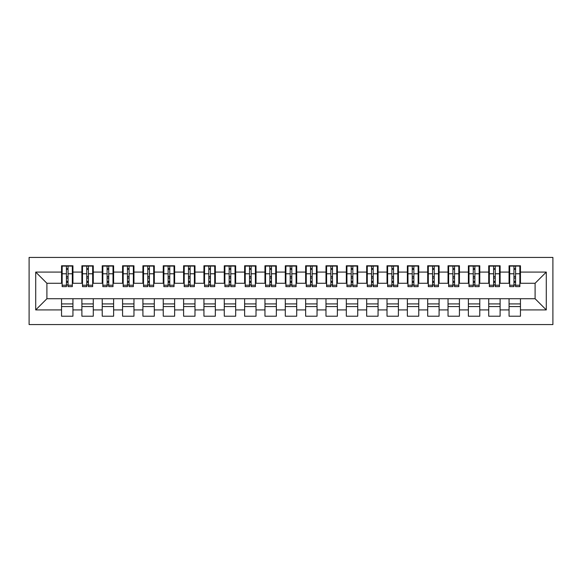 <?xml version="1.0" encoding="UTF-8"?>
<svg xmlns="http://www.w3.org/2000/svg" width="582" height="582" viewBox="0 0 582 582"><rect width="100%" height="100%" fill="white"/><g stroke="black" fill="none" stroke-linecap="round" stroke-linejoin="round"><path stroke-width="0.87" d="M29.1 324.567L552.9 324.567L552.9 257.433L29.1 257.433L29.1 324.567M513.942 278.08L515.572 278.08L513.942 278.08M520.453 303.92L509.061 303.92M509.061 306.561L520.453 306.561M493.601 278.08L495.231 278.08L493.601 278.08M500.113 303.92L488.72 303.92M488.72 306.561L500.113 306.561M473.261 278.08L474.89 278.08L473.261 278.08M479.772 303.92L468.379 303.92M468.379 306.561L479.772 306.561M452.92 278.08L454.549 278.08L452.92 278.08M459.431 303.92L448.038 303.92M448.038 306.561L459.431 306.561M432.579 278.08L434.208 278.08L432.579 278.08M439.09 303.92L427.697 303.92M427.697 306.561L439.09 306.561M412.238 278.08L413.867 278.08L412.238 278.08M418.749 303.92L407.356 303.92M407.356 306.561L418.749 306.561M391.897 278.08L393.519 278.08L391.897 278.08M398.401 303.92L387.015 303.92M387.015 306.561L398.401 306.561M371.556 278.08L373.178 278.08L371.556 278.08M378.06 303.92L366.675 303.92M366.675 306.561L378.06 306.561M351.215 278.08L352.838 278.08L351.215 278.08M357.719 303.92L346.326 303.92M346.326 306.561L357.719 306.561M330.867 278.08L332.497 278.08L330.867 278.08M337.378 303.92L325.985 303.92M325.985 306.561L337.378 306.561M310.526 278.08L312.156 278.08L310.526 278.08M317.037 303.92L305.645 303.92M305.645 306.561L317.037 306.561M290.185 278.08L291.815 278.08L290.185 278.08M296.696 303.92L285.304 303.92M285.304 306.561L296.696 306.561M269.844 278.08L271.474 278.08L269.844 278.08M276.355 303.92L264.963 303.92M264.963 306.561L276.355 306.561M249.503 278.08L251.133 278.08L249.503 278.08M256.015 303.92L244.622 303.92M244.622 306.561L256.015 306.561M229.163 278.08L230.785 278.08L229.163 278.08M235.674 303.92L224.281 303.92M224.281 306.561L235.674 306.561M208.822 278.08L210.444 278.08L208.822 278.08M215.325 303.92L203.94 303.92M203.94 306.561L215.325 306.561M188.481 278.08L190.103 278.08L188.481 278.08M194.985 303.92L183.599 303.92M183.599 306.561L194.985 306.561M168.133 278.08L169.762 278.08L168.133 278.08M174.644 303.92L163.251 303.92M163.251 306.561L174.644 306.561M147.792 278.08L149.421 278.08L147.792 278.08M154.303 303.92L142.91 303.92M142.91 306.561L154.303 306.561M127.451 278.08L129.08 278.08L127.451 278.08M133.962 303.92L122.569 303.92M122.569 306.561L133.962 306.561M107.11 278.08L108.739 278.08L107.11 278.08M113.621 303.92L102.228 303.92M102.228 306.561L113.621 306.561M86.769 278.08L88.399 278.08L86.769 278.08M93.28 303.92L81.887 303.92M81.887 306.561L93.28 306.561M62.158 283.267L46.902 283.267L35.713 272.085L35.713 309.915L61.547 309.915L61.547 316.222L72.939 316.222L72.939 309.915L81.887 309.915L81.887 316.222L93.28 316.222L93.28 309.915L102.228 309.915L102.228 316.222L113.621 316.222L113.621 309.915L122.569 309.915L122.569 316.222L133.962 316.222L133.962 309.915L142.91 309.915L142.91 316.222L154.303 316.222L154.303 309.915L163.251 309.915L163.251 316.222L174.644 316.222L174.644 309.915L183.599 309.915L183.599 316.222L194.985 316.222L194.985 309.915L203.94 309.915L203.94 316.222L215.325 316.222L215.325 309.915L224.281 309.915L224.281 316.222L235.674 316.222L235.674 309.915L244.622 309.915L244.622 316.222L256.015 316.222L256.015 309.915L264.963 309.915L264.963 316.222L276.355 316.222L276.355 309.915L285.304 309.915L285.304 316.222L296.696 316.222L296.696 309.915L305.645 309.915L305.645 316.222L317.037 316.222L317.037 309.915L325.985 309.915L325.985 316.222L337.378 316.222L337.378 309.915L346.326 309.915L346.326 316.222L357.719 316.222L357.719 309.915L366.675 309.915L366.675 316.222L378.06 316.222L378.06 309.915L387.015 309.915L387.015 316.222L398.401 316.222L398.401 309.915L407.356 309.915L407.356 316.222L418.749 316.222L418.749 309.915L427.697 309.915L427.697 316.222L439.09 316.222L439.09 309.915L448.038 309.915L448.038 316.222L459.431 316.222L459.431 309.915L468.379 309.915L468.379 316.222L479.772 316.222L479.772 309.915L488.72 309.915L488.72 316.222L500.113 316.222L500.113 309.915L509.061 309.915L509.061 316.222L520.453 316.222L520.453 298.733L535.098 298.733L535.098 283.267L519.842 283.267M35.713 272.085L61.547 272.085L61.547 283.267M535.098 283.267L546.287 272.085L520.453 272.085L520.453 265.778L509.061 265.778L509.061 272.085L500.113 272.085L500.113 265.778L488.72 265.778L488.72 272.085L479.772 272.085L479.772 265.778L468.379 265.778L468.379 272.085L459.431 272.085L459.431 265.778L448.038 265.778L448.038 272.085L439.09 272.085L439.09 265.778L427.697 265.778L427.697 272.085L418.749 272.085L418.749 265.778L407.356 265.778L407.356 272.085L398.401 272.085L398.401 265.778L387.015 265.778L387.015 272.085L378.06 272.085L378.06 265.778L366.675 265.778L366.675 272.085L357.719 272.085L357.719 265.778L346.326 265.778L346.326 272.085L337.378 272.085L337.378 265.778L325.985 265.778L325.985 272.085L317.037 272.085L317.037 265.778L305.645 265.778L305.645 272.085L296.696 272.085L296.696 265.778L285.304 265.778L285.304 272.085L276.355 272.085L276.355 265.778L264.963 265.778L264.963 272.085L256.015 272.085L256.015 265.778L244.622 265.778L244.622 272.085L235.674 272.085L235.674 265.778L224.281 265.778L224.281 272.085L215.325 272.085L215.325 265.778L203.94 265.778L203.94 272.085L194.985 272.085L194.985 265.778L183.599 265.778L183.599 272.085L174.644 272.085L174.644 265.778L163.251 265.778L163.251 272.085L154.303 272.085L154.303 265.778L142.91 265.778L142.91 272.085L133.962 272.085L133.962 265.778L122.569 265.778L122.569 272.085L113.621 272.085L113.621 265.778L102.228 265.778L102.228 272.085L93.28 272.085L93.28 265.778L81.887 265.778L81.887 272.085L72.939 272.085L72.939 265.778L61.547 265.778L61.547 272.085M546.287 272.085L546.287 309.915L520.453 309.915M500.113 309.915L500.113 298.733L520.453 298.733M509.061 309.915L509.061 298.733M520.453 272.085L520.453 283.267M479.772 309.915L479.772 298.733L500.113 298.733M488.72 309.915L488.72 298.733M509.061 272.085L509.061 283.267L499.502 283.267M500.113 272.085L500.113 283.267M459.431 309.915L459.431 298.733L479.772 298.733M468.379 309.915L468.379 298.733M488.72 272.085L488.72 283.267L479.161 283.267M479.772 272.085L479.772 283.267M439.09 309.915L439.09 298.733L459.431 298.733M448.038 309.915L448.038 298.733M468.379 272.085L468.379 283.267L458.82 283.267M459.431 272.085L459.431 283.267M418.749 309.915L418.749 298.733L439.09 298.733M427.697 309.915L427.697 298.733M448.038 272.085L448.038 283.267L438.479 283.267M439.09 272.085L439.09 283.267M398.401 309.915L398.401 298.733L418.749 298.733M407.356 309.915L407.356 298.733M427.697 272.085L427.697 283.267L418.138 283.267M418.749 272.085L418.749 283.267M378.06 309.915L378.06 298.733L398.401 298.733M387.015 309.915L387.015 298.733M407.356 272.085L407.356 283.267L397.797 283.267M398.401 272.085L398.401 283.267M357.719 309.915L357.719 298.733L378.06 298.733M366.675 309.915L366.675 298.733M387.015 272.085L387.015 283.267L377.449 283.267M378.06 272.085L378.06 283.267M337.378 309.915L337.378 298.733L357.719 298.733M346.326 309.915L346.326 298.733M366.675 272.085L366.675 283.267L357.108 283.267M357.719 272.085L357.719 283.267M317.037 309.915L317.037 298.733L337.378 298.733M325.985 309.915L325.985 298.733M346.326 272.085L346.326 283.267L336.767 283.267M337.378 272.085L337.378 283.267M296.696 309.915L296.696 298.733L317.037 298.733M305.645 309.915L305.645 298.733M325.985 272.085L325.985 283.267L316.426 283.267M317.037 272.085L317.037 283.267M276.355 309.915L276.355 298.733L296.696 298.733M285.304 309.915L285.304 298.733M305.645 272.085L305.645 283.267L296.085 283.267M296.696 272.085L296.696 283.267M256.015 309.915L256.015 298.733L276.355 298.733M264.963 309.915L264.963 298.733M285.304 272.085L285.304 283.267L275.744 283.267M276.355 272.085L276.355 283.267M235.674 309.915L235.674 298.733L256.015 298.733M244.622 309.915L244.622 298.733M264.963 272.085L264.963 283.267L255.403 283.267M256.015 272.085L256.015 283.267M215.325 309.915L215.325 298.733L235.674 298.733M224.281 309.915L224.281 298.733M244.622 272.085L244.622 283.267L235.063 283.267M235.674 272.085L235.674 283.267M194.985 309.915L194.985 298.733L215.325 298.733M203.94 309.915L203.94 298.733M224.281 272.085L224.281 283.267L214.722 283.267M215.325 272.085L215.325 283.267M174.644 309.915L174.644 298.733L194.985 298.733M183.599 309.915L183.599 298.733M203.94 272.085L203.94 283.267L194.373 283.267M194.985 272.085L194.985 283.267M154.303 309.915L154.303 298.733L174.644 298.733M163.251 309.915L163.251 298.733M183.599 272.085L183.599 283.267L174.033 283.267M174.644 272.085L174.644 283.267M133.962 309.915L133.962 298.733L154.303 298.733M142.91 309.915L142.91 298.733M163.251 272.085L163.251 283.267L153.692 283.267M154.303 272.085L154.303 283.267M113.621 309.915L113.621 298.733L133.962 298.733M122.569 309.915L122.569 298.733M142.91 272.085L142.91 283.267L133.351 283.267M133.962 272.085L133.962 283.267M93.28 309.915L93.28 298.733L113.621 298.733M102.228 309.915L102.228 298.733M122.569 272.085L122.569 283.267L113.01 283.267M113.621 272.085L113.621 283.267M72.939 309.915L72.939 298.733L93.28 298.733M81.887 309.915L81.887 298.733M102.228 272.085L102.228 283.267L92.669 283.267M93.28 272.085L93.28 283.267M66.428 278.08L68.058 278.08L66.428 278.08M72.939 303.92L61.547 303.92M61.547 306.561L72.939 306.561M35.713 309.915L46.902 298.733L72.939 298.733M61.547 309.915L61.547 298.733M81.887 272.085L81.887 283.267L72.328 283.267M72.939 272.085L72.939 283.267M46.902 283.267L46.902 298.733M509.672 283.267L509.061 283.267M489.331 283.267L488.72 283.267M468.99 283.267L468.379 283.267M448.649 283.267L448.038 283.267M428.308 283.267L427.697 283.267M407.967 283.267L407.356 283.267M387.627 283.267L387.015 283.267M367.278 283.267L366.675 283.267M346.937 283.267L346.326 283.267M326.597 283.267L325.985 283.267M306.256 283.267L305.645 283.267M285.915 283.267L285.304 283.267M265.574 283.267L264.963 283.267M245.233 283.267L244.622 283.267M224.892 283.267L224.281 283.267M204.551 283.267L203.94 283.267M184.203 283.267L183.599 283.267M163.862 283.267L163.251 283.267M143.521 283.267L142.91 283.267M123.18 283.267L122.569 283.267M102.839 283.267L102.228 283.267M82.499 283.267L81.887 283.267M546.287 309.915L535.098 298.733M62.158 265.981L72.328 265.981L62.158 265.981L62.158 286.628L66.428 286.628L66.428 266.054L72.328 266.083L72.328 286.628L68.058 286.628L68.058 266.083M66.428 268.702L68.058 268.702M66.428 284.918L68.058 284.918M68.058 282.365L66.428 282.365M66.428 281.361L68.058 281.361M72.939 275.439L72.328 275.439M72.939 278.08L72.328 278.08M62.158 275.439L61.547 275.439M62.158 278.08L61.547 278.08M82.499 265.981L92.669 265.981L82.499 265.981L82.499 286.628L86.769 286.628L86.769 266.054L92.669 266.083L92.669 286.628L88.399 286.628L88.399 266.083M86.769 268.702L88.399 268.702M86.769 284.918L88.399 284.918M88.399 282.365L86.769 282.365M86.769 281.361L88.399 281.361M93.28 275.439L92.669 275.439M93.28 278.08L92.669 278.08M82.499 275.439L81.887 275.439M82.499 278.08L81.887 278.08M102.839 265.981L113.01 265.981L102.839 265.981L102.839 286.628L107.11 286.628L107.11 266.054L113.01 266.083L113.01 286.628L108.739 286.628L108.739 266.083M107.11 268.702L108.739 268.702M107.11 284.918L108.739 284.918M108.739 282.365L107.11 282.365M107.11 281.361L108.739 281.361M113.621 275.439L113.01 275.439M113.621 278.08L113.01 278.08M102.839 275.439L102.228 275.439M102.839 278.08L102.228 278.08M123.18 265.981L133.351 265.981L123.18 265.981L123.18 286.628L127.451 286.628L127.451 266.054L133.351 266.083L133.351 286.628L129.08 286.628L129.08 266.083M127.451 268.702L129.08 268.702M127.451 284.918L129.08 284.918M129.08 282.365L127.451 282.365M127.451 281.361L129.08 281.361M133.962 275.439L133.351 275.439M133.962 278.08L133.351 278.08M123.18 275.439L122.569 275.439M123.18 278.08L122.569 278.08M143.521 265.981L153.692 265.981L143.521 265.981L143.521 286.628L147.792 286.628L147.792 266.054L153.692 266.083L153.692 286.628L149.421 286.628L149.421 266.083M147.792 268.702L149.421 268.702M147.792 284.918L149.421 284.918M149.421 282.365L147.792 282.365M147.792 281.361L149.421 281.361M154.303 275.439L153.692 275.439M154.303 278.08L153.692 278.08M143.521 275.439L142.91 275.439M143.521 278.08L142.91 278.08M163.862 265.981L174.033 265.981L163.862 265.981L163.862 286.628L168.133 286.628L168.133 266.054L174.033 266.083L174.033 286.628L169.762 286.628L169.762 266.083M168.133 268.702L169.762 268.702M168.133 284.918L169.762 284.918M169.762 282.365L168.133 282.365M168.133 281.361L169.762 281.361M174.644 275.439L174.033 275.439M174.644 278.08L174.033 278.08M163.862 275.439L163.251 275.439M163.862 278.08L163.251 278.08M184.203 265.981L194.373 265.981L184.203 265.981L184.203 286.628L188.481 286.628L188.481 266.054L194.373 266.083L194.373 286.628L190.103 286.628L190.103 266.083M188.481 268.702L190.103 268.702M188.481 284.918L190.103 284.918M190.103 282.365L188.481 282.365M188.481 281.361L190.103 281.361M194.985 275.439L194.373 275.439M194.985 278.08L194.373 278.08M184.203 275.439L183.599 275.439M184.203 278.08L183.599 278.08M204.551 265.981L214.722 265.981L204.551 265.981L204.551 286.628L208.822 286.628L208.822 266.054L214.722 266.083L214.722 286.628L210.444 286.628L210.444 266.083M208.822 268.702L210.444 268.702M208.822 284.918L210.444 284.918M210.444 282.365L208.822 282.365M208.822 281.361L210.444 281.361M215.325 275.439L214.722 275.439M215.325 278.08L214.722 278.08M204.551 275.439L203.94 275.439M204.551 278.08L203.94 278.08M224.892 265.981L235.063 265.981L224.892 265.981L224.892 286.628L229.163 286.628L229.163 266.054L235.063 266.083L235.063 286.628L230.785 286.628L230.785 266.083M229.163 268.702L230.785 268.702M229.163 284.918L230.785 284.918M230.785 282.365L229.163 282.365M229.163 281.361L230.785 281.361M235.674 275.439L235.063 275.439M235.674 278.08L235.063 278.08M224.892 275.439L224.281 275.439M224.892 278.08L224.281 278.08M245.233 265.981L255.403 265.981L245.233 265.981L245.233 286.628L249.503 286.628L249.503 266.054L255.403 266.083L255.403 286.628L251.133 286.628L251.133 266.083M249.503 268.702L251.133 268.702M249.503 284.918L251.133 284.918M251.133 282.365L249.503 282.365M249.503 281.361L251.133 281.361M256.015 275.439L255.403 275.439M256.015 278.08L255.403 278.08M245.233 275.439L244.622 275.439M245.233 278.08L244.622 278.08M265.574 265.981L275.744 265.981L265.574 265.981L265.574 286.628L269.844 286.628L269.844 266.054L275.744 266.083L275.744 286.628L271.474 286.628L271.474 266.083M269.844 268.702L271.474 268.702M269.844 284.918L271.474 284.918M271.474 282.365L269.844 282.365M269.844 281.361L271.474 281.361M276.355 275.439L275.744 275.439M276.355 278.08L275.744 278.08M265.574 275.439L264.963 275.439M265.574 278.08L264.963 278.08M285.915 265.981L296.085 265.981L285.915 265.981L285.915 286.628L290.185 286.628L290.185 266.054L296.085 266.083L296.085 286.628L291.815 286.628L291.815 266.083M290.185 268.702L291.815 268.702M290.185 284.918L291.815 284.918M291.815 282.365L290.185 282.365M290.185 281.361L291.815 281.361M296.696 275.439L296.085 275.439M296.696 278.08L296.085 278.08M285.915 275.439L285.304 275.439M285.915 278.08L285.304 278.08M306.256 265.981L316.426 265.981L306.256 265.981L306.256 286.628L310.526 286.628L310.526 266.054L316.426 266.083L316.426 286.628L312.156 286.628L312.156 266.083M310.526 268.702L312.156 268.702M310.526 284.918L312.156 284.918M312.156 282.365L310.526 282.365M310.526 281.361L312.156 281.361M317.037 275.439L316.426 275.439M317.037 278.08L316.426 278.08M306.256 275.439L305.645 275.439M306.256 278.08L305.645 278.08M326.597 265.981L336.767 265.981L326.597 265.981L326.597 286.628L330.867 286.628L330.867 266.054L336.767 266.083L336.767 286.628L332.497 286.628L332.497 266.083M330.867 268.702L332.497 268.702M330.867 284.918L332.497 284.918M332.497 282.365L330.867 282.365M330.867 281.361L332.497 281.361M337.378 275.439L336.767 275.439M337.378 278.08L336.767 278.08M326.597 275.439L325.985 275.439M326.597 278.08L325.985 278.08M346.937 265.981L357.108 265.981L346.937 265.981L346.937 286.628L351.215 286.628L351.215 266.054L357.108 266.083L357.108 286.628L352.838 286.628L352.838 266.083M351.215 268.702L352.838 268.702M351.215 284.918L352.838 284.918M352.838 282.365L351.215 282.365M351.215 281.361L352.838 281.361M357.719 275.439L357.108 275.439M357.719 278.08L357.108 278.08M346.937 275.439L346.326 275.439M346.937 278.08L346.326 278.08M367.278 265.981L377.449 265.981L367.278 265.981L367.278 286.628L371.556 286.628L371.556 266.054L377.449 266.083L377.449 286.628L373.178 286.628L373.178 266.083M371.556 268.702L373.178 268.702M371.556 284.918L373.178 284.918M373.178 282.365L371.556 282.365M371.556 281.361L373.178 281.361M378.06 275.439L377.449 275.439M378.06 278.08L377.449 278.08M367.278 275.439L366.675 275.439M367.278 278.08L366.675 278.08M387.627 265.981L397.797 265.981L387.627 265.981L387.627 286.628L391.897 286.628L391.897 266.054L397.797 266.083L397.797 286.628L393.519 286.628L393.519 266.083M391.897 268.702L393.519 268.702M391.897 284.918L393.519 284.918M393.519 282.365L391.897 282.365M391.897 281.361L393.519 281.361M398.401 275.439L397.797 275.439M398.401 278.08L397.797 278.08M387.627 275.439L387.015 275.439M387.627 278.08L387.015 278.08M407.967 265.981L418.138 265.981L407.967 265.981L407.967 286.628L412.238 286.628L412.238 266.054L418.138 266.083L418.138 286.628L413.867 286.628L413.867 266.083M412.238 268.702L413.867 268.702M412.238 284.918L413.867 284.918M413.867 282.365L412.238 282.365M412.238 281.361L413.867 281.361M418.749 275.439L418.138 275.439M418.749 278.08L418.138 278.08M407.967 275.439L407.356 275.439M407.967 278.08L407.356 278.08M428.308 265.981L438.479 265.981L428.308 265.981L428.308 286.628L432.579 286.628L432.579 266.054L438.479 266.083L438.479 286.628L434.208 286.628L434.208 266.083M432.579 268.702L434.208 268.702M432.579 284.918L434.208 284.918M434.208 282.365L432.579 282.365M432.579 281.361L434.208 281.361M439.09 275.439L438.479 275.439M439.09 278.08L438.479 278.08M428.308 275.439L427.697 275.439M428.308 278.08L427.697 278.08M448.649 265.981L458.82 265.981L448.649 265.981L448.649 286.628L452.92 286.628L452.92 266.054L458.82 266.083L458.82 286.628L454.549 286.628L454.549 266.083M452.92 268.702L454.549 268.702M452.92 284.918L454.549 284.918M454.549 282.365L452.92 282.365M452.92 281.361L454.549 281.361M459.431 275.439L458.82 275.439M459.431 278.08L458.82 278.08M448.649 275.439L448.038 275.439M448.649 278.08L448.038 278.08M468.99 265.981L479.161 265.981L468.99 265.981L468.99 286.628L473.261 286.628L473.261 266.054L479.161 266.083L479.161 286.628L474.89 286.628L474.89 266.083M473.261 268.702L474.89 268.702M473.261 284.918L474.89 284.918M474.89 282.365L473.261 282.365M473.261 281.361L474.89 281.361M479.772 275.439L479.161 275.439M479.772 278.08L479.161 278.08M468.99 275.439L468.379 275.439M468.99 278.08L468.379 278.08M489.331 265.981L499.502 265.981L489.331 265.981L489.331 286.628L493.601 286.628L493.601 266.054L499.502 266.083L499.502 286.628L495.231 286.628L495.231 266.083M493.601 268.702L495.231 268.702M493.601 284.918L495.231 284.918M495.231 282.365L493.601 282.365M493.601 281.361L495.231 281.361M500.113 275.439L499.502 275.439M500.113 278.08L499.502 278.08M489.331 275.439L488.72 275.439M489.331 278.08L488.72 278.08M509.672 265.981L519.842 265.981L509.672 265.981L509.672 286.628L513.942 286.628L513.942 266.054L519.842 266.083L519.842 286.628L515.572 286.628L515.572 266.083M513.942 268.702L515.572 268.702M513.942 284.918L515.572 284.918M515.572 282.365L513.942 282.365M513.942 281.361L515.572 281.361M520.453 275.439L519.842 275.439M520.453 278.08L519.842 278.08M509.672 275.439L509.061 275.439M509.672 278.08L509.061 278.08M62.158 266.083L66.428 266.083M68.058 285.231L72.328 285.231M68.058 273.78L72.328 273.78M62.158 285.231L66.428 285.231M62.158 273.78L66.428 273.78M66.428 276.53L68.058 276.53M66.428 269.24L68.058 269.24M82.499 266.083L86.769 266.083M88.399 285.231L92.669 285.231M88.399 273.78L92.669 273.78M82.499 285.231L86.769 285.231M82.499 273.78L86.769 273.78M86.769 276.53L88.399 276.53M86.769 269.24L88.399 269.24M102.839 266.083L107.11 266.083M108.739 285.231L113.01 285.231M108.739 273.78L113.01 273.78M102.839 285.231L107.11 285.231M102.839 273.78L107.11 273.78M107.11 276.53L108.739 276.53M107.11 269.24L108.739 269.24M123.18 266.083L127.451 266.083M129.08 285.231L133.351 285.231M129.08 273.78L133.351 273.78M123.18 285.231L127.451 285.231M123.18 273.78L127.451 273.78M127.451 276.53L129.08 276.53M127.451 269.24L129.08 269.24M143.521 266.083L147.792 266.083M149.421 285.231L153.692 285.231M149.421 273.78L153.692 273.78M143.521 285.231L147.792 285.231M143.521 273.78L147.792 273.78M147.792 276.53L149.421 276.53M147.792 269.24L149.421 269.24M163.862 266.083L168.133 266.083M169.762 285.231L174.033 285.231M169.762 273.78L174.033 273.78M163.862 285.231L168.133 285.231M163.862 273.78L168.133 273.78M168.133 276.53L169.762 276.53M168.133 269.24L169.762 269.24M184.203 266.083L188.481 266.083M190.103 285.231L194.373 285.231M190.103 273.78L194.373 273.78M184.203 285.231L188.481 285.231M184.203 273.78L188.481 273.78M188.481 276.53L190.103 276.53M188.481 269.24L190.103 269.24M204.551 266.083L208.822 266.083M210.444 285.231L214.722 285.231M210.444 273.78L214.722 273.78M204.551 285.231L208.822 285.231M204.551 273.78L208.822 273.78M208.822 276.53L210.444 276.53M208.822 269.24L210.444 269.24M224.892 266.083L229.163 266.083M230.785 285.231L235.063 285.231M230.785 273.78L235.063 273.78M224.892 285.231L229.163 285.231M224.892 273.78L229.163 273.78M229.163 276.53L230.785 276.53M229.163 269.24L230.785 269.24M245.233 266.083L249.503 266.083M251.133 285.231L255.403 285.231M251.133 273.78L255.403 273.78M245.233 285.231L249.503 285.231M245.233 273.78L249.503 273.78M249.503 276.53L251.133 276.53M249.503 269.24L251.133 269.24M265.574 266.083L269.844 266.083M271.474 285.231L275.744 285.231M271.474 273.78L275.744 273.78M265.574 285.231L269.844 285.231M265.574 273.78L269.844 273.78M269.844 276.53L271.474 276.53M269.844 269.24L271.474 269.24M285.915 266.083L290.185 266.083M291.815 285.231L296.085 285.231M291.815 273.78L296.085 273.78M285.915 285.231L290.185 285.231M285.915 273.78L290.185 273.78M290.185 276.53L291.815 276.53M290.185 269.24L291.815 269.24M306.256 266.083L310.526 266.083M312.156 285.231L316.426 285.231M312.156 273.78L316.426 273.78M306.256 285.231L310.526 285.231M306.256 273.78L310.526 273.78M310.526 276.53L312.156 276.53M310.526 269.24L312.156 269.24M326.597 266.083L330.867 266.083M332.497 285.231L336.767 285.231M332.497 273.78L336.767 273.78M326.597 285.231L330.867 285.231M326.597 273.78L330.867 273.78M330.867 276.53L332.497 276.53M330.867 269.24L332.497 269.24M346.937 266.083L351.215 266.083M352.838 285.231L357.108 285.231M352.838 273.78L357.108 273.78M346.937 285.231L351.215 285.231M346.937 273.78L351.215 273.78M351.215 276.53L352.838 276.53M351.215 269.24L352.838 269.24M367.278 266.083L371.556 266.083M373.178 285.231L377.449 285.231M373.178 273.78L377.449 273.78M367.278 285.231L371.556 285.231M367.278 273.78L371.556 273.78M371.556 276.53L373.178 276.53M371.556 269.24L373.178 269.24M387.627 266.083L391.897 266.083M393.519 285.231L397.797 285.231M393.519 273.78L397.797 273.78M387.627 285.231L391.897 285.231M387.627 273.78L391.897 273.78M391.897 276.53L393.519 276.53M391.897 269.24L393.519 269.24M407.967 266.083L412.238 266.083M413.867 285.231L418.138 285.231M413.867 273.78L418.138 273.78M407.967 285.231L412.238 285.231M407.967 273.78L412.238 273.78M412.238 276.53L413.867 276.53M412.238 269.24L413.867 269.24M428.308 266.083L432.579 266.083M434.208 285.231L438.479 285.231M434.208 273.78L438.479 273.78M428.308 285.231L432.579 285.231M428.308 273.78L432.579 273.78M432.579 276.53L434.208 276.53M432.579 269.24L434.208 269.24M448.649 266.083L452.92 266.083M454.549 285.231L458.82 285.231M454.549 273.78L458.82 273.78M448.649 285.231L452.92 285.231M448.649 273.78L452.92 273.78M452.92 276.53L454.549 276.53M452.92 269.24L454.549 269.24M468.99 266.083L473.261 266.083M474.89 285.231L479.161 285.231M474.89 273.78L479.161 273.78M468.99 285.231L473.261 285.231M468.99 273.78L473.261 273.78M473.261 276.53L474.89 276.53M473.261 269.24L474.89 269.24M489.331 266.083L493.601 266.083M495.231 285.231L499.502 285.231M495.231 273.78L499.502 273.78M489.331 285.231L493.601 285.231M489.331 273.78L493.601 273.78M493.601 276.53L495.231 276.53M493.601 269.24L495.231 269.24M509.672 266.083L513.942 266.083M515.572 285.231L519.842 285.231M515.572 273.78L519.842 273.78M509.672 285.231L513.942 285.231M509.672 273.78L513.942 273.78M513.942 276.53L515.572 276.53M513.942 269.24L515.572 269.24"/></g></svg>
